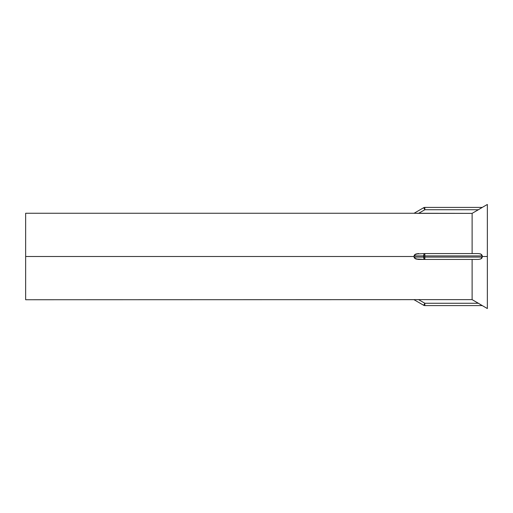 <?xml version="1.0" encoding="UTF-8"?>
<svg xmlns="http://www.w3.org/2000/svg" width="513" height="513" viewBox="0 0 513 513"><rect width="100%" height="100%" fill="white"/><g stroke="black" fill="none" stroke-linecap="round" stroke-linejoin="round"><path stroke-width="0.77" d="M481.752 258.289L480.719 258.982L478.366 259.431L472.114 259.431L472.114 299.637L482.278 305.601L472.114 299.637L472.114 259.431L472.114 299.637L418.576 299.637L472.114 299.637L478.366 303.254L424.841 303.254L478.366 303.254L482.278 305.601L481.752 305.267L482.278 305.601L424.841 305.601A2.347 2.347 0 0 1 423.667 305.286L414.055 299.739L423.667 305.286A2.347 2.347 0 0 0 424.841 305.601L482.278 305.601L472.114 299.637L472.114 259.431L478.366 259.431L480.719 258.982L478.366 259.431L480.719 258.982L482.278 257.084L481.752 258.296L480.719 258.982L478.366 259.431L424.841 259.431L424.007 258.744L423.667 255.916L414.055 255.916L414.055 256.5L25.65 256.5L25.65 299.739L25.65 256.5L414.055 256.5L414.055 257.084L414.055 255.916L414.055 256.5L414.055 255.916L423.667 255.916L424.007 254.256L424.841 253.569L478.366 253.569L480.719 254.018L481.752 254.711L482.278 257.084L482.271 256.5L487.35 256.5L482.271 256.5L482.246 255.583L482.278 255.916L424.841 255.916L424.841 257.084L482.278 257.084L480.719 258.982L478.366 259.431L424.841 259.431A2.347 1.173 -90 0 1 423.667 257.084L414.055 257.084L415.934 259.007L414.754 258.372L414.055 257.25L415.934 259.007L418.576 259.431L414.748 258.372L414.055 257.25L416.011 259.039L414.055 257.25L414.055 256.5L414.055 257.084L423.667 257.084L424.007 258.744L424.841 259.431L424.841 257.084L424.841 259.431L478.366 259.431L424.841 259.431L424.007 258.744L423.667 257.084L424.841 257.084L423.667 257.084L423.667 255.916L423.667 257.084L414.055 257.084L414.055 256.5L25.65 256.5L25.65 298.906L25.65 256.5L414.055 256.5L414.055 257.25L414.055 255.916L414.055 257.084L423.667 257.084L424.007 258.744L424.841 259.431A2.347 1.173 -90 0 1 423.667 257.084L424.841 257.084L424.841 255.916L482.278 255.916L480.719 254.018L478.366 253.569L424.841 253.569L424.841 255.916L423.667 255.916L424.841 255.916L424.841 253.569L424.007 254.256L423.667 255.916A2.347 1.173 -90 0 1 424.841 253.569L478.366 253.569L480.719 254.018L481.752 254.704L482.278 257.084L424.841 257.084L482.278 257.084L481.752 258.296M487.35 256.5L487.35 308.531L487.35 204.469L487.35 308.531L487.35 256.5L482.271 256.5L487.35 256.5L487.35 308.531L487.35 256.5M415.928 299.663L418.576 299.637L424.841 303.254L424.841 305.601A2.347 2.347 0 0 1 423.667 305.286L424.841 303.254L423.667 305.286L414.055 299.739L423.667 305.286A2.347 2.347 0 0 0 424.841 305.601L424.841 303.254L418.576 299.637L472.114 299.637L418.576 299.637L424.841 303.254L478.366 303.254L482.278 305.601L481.752 305.267L482.278 305.601L424.841 305.601A2.347 2.347 0 0 1 423.667 305.286L424.841 303.254L424.841 305.601L482.278 305.601L478.366 303.254L424.841 303.254L423.667 305.286A2.347 2.347 0 0 0 424.841 305.601L424.841 303.254L418.576 299.637L25.65 299.739L415.928 299.663M415.934 299.663L418.576 299.637L415.934 299.663M414.055 213.261L418.576 213.363L414.055 213.267L418.576 213.363L424.841 209.746L478.366 209.746L472.114 213.363L418.576 213.363L424.841 209.746L478.366 209.746L481.188 208.073L472.114 213.363L472.114 253.569L472.114 213.363L414.055 213.267L423.667 207.714L414.055 213.267L423.667 207.714L424.841 209.746L423.667 207.714A2.347 2.347 0 0 1 424.841 207.399L482.278 207.399L478.366 209.746L482.278 207.399L424.841 207.399L424.841 209.746L424.841 207.399A2.347 2.347 0 0 0 423.667 207.714L414.055 213.261L25.65 213.261L25.65 256.5L25.65 213.261L25.65 248.068L25.65 213.261L414.055 213.261M414.754 254.628L418.576 253.569L415.928 253.993L414.055 255.75L414.748 254.628L415.928 253.993L424.841 253.569L424.841 259.431L424.841 257.084L423.667 257.084L423.667 255.916L414.055 255.916L423.667 255.916L424.007 254.256L424.841 253.569L424.007 254.256L423.667 255.916L482.278 255.916L423.667 255.916A2.347 1.173 -90 0 1 424.841 253.569L415.928 253.993L414.055 255.916L414.748 254.628M418.537 213.363L424.841 209.746L478.366 209.746L472.114 213.363L418.576 213.363L424.841 209.746L478.366 209.746L472.114 213.363L472.114 253.569L478.366 253.569L424.841 253.569L424.841 257.084L482.278 257.084L482.278 255.916L480.719 254.018L478.366 253.569L472.114 253.569L472.114 213.363L418.537 213.363M481.752 207.733L482.278 207.399L481.752 207.733L482.278 207.399L424.841 207.399L482.278 207.399L478.366 209.746L481.752 207.733M418.576 259.431L424.841 259.431L415.928 259.007L424.841 259.431L418.576 259.431M479.918 253.749L480.713 254.018L479.918 253.749M482.278 257.084L480.719 258.982L482.278 257.084M424.841 207.399L424.841 209.746L423.667 207.714L424.841 209.746L424.841 207.399A2.347 2.347 0 0 0 423.667 207.714A2.347 2.347 0 0 1 424.841 207.399M482.278 305.607L487.35 308.531L482.278 305.607M487.35 204.469L482.278 207.393L487.35 204.469"/></g></svg>
